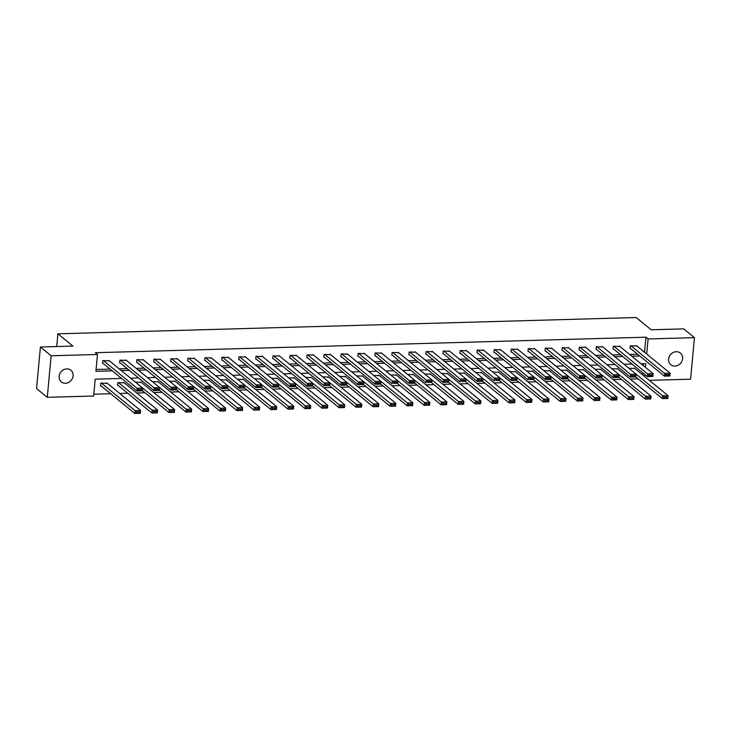 <?xml version="1.0" encoding="UTF-8"?>
<svg xmlns="http://www.w3.org/2000/svg" width="731" height="731" viewBox="0 0 731 731"><rect width="100%" height="100%" fill="white"/><g stroke="black" fill="none" stroke-linecap="round" stroke-linejoin="round"><path stroke-width="1.1" d="M66.786 368.89A7.529 6.643 -50.8 0 1 70.88 370.242A7.529 6.643 -50.8 0 1 72.515 378.192A7.529 6.643 -50.8 0 1 65.452 383.263A7.529 6.643 -50.8 0 1 61.349 381.911A7.529 6.643 -50.8 0 1 59.714 373.961A7.529 6.643 -50.8 0 1 66.786 368.89M676.285 351.712A7.529 6.643 -50.8 0 1 680.378 353.064A7.529 6.643 -50.8 0 1 682.014 361.013A7.529 6.643 -50.8 0 1 674.951 366.085A7.529 6.643 -50.8 0 1 670.848 364.732A7.529 6.643 -50.8 0 1 669.212 356.783A7.529 6.643 -50.8 0 1 676.285 351.712M121.547 378.43L95.204 379.17L93.641 396.019L47.277 397.326L36.55 388.563L40.406 347.015L72.908 346.092L57.886 333.82L636.189 317.528L651.211 329.8L683.723 328.877L694.45 337.649L690.594 379.197L649.347 380.358M93.806 394.201L110.692 393.726M119.72 393.47L127.706 393.241M136.734 392.986L144.72 392.766M153.748 392.51L161.734 392.282M170.762 392.026L178.757 391.807M187.785 391.551L195.771 391.323M204.799 391.076L212.785 390.847M221.813 390.592L229.799 390.363M238.827 390.116L246.813 389.888M255.841 389.632L263.827 389.404M272.855 389.157L280.841 388.929M289.869 388.673L297.864 388.444M306.892 388.198L314.878 387.969M323.906 387.713L331.892 387.494M340.92 387.238L348.906 387.01M357.934 386.754L365.92 386.535M374.948 386.279L382.934 386.05M391.962 385.794L399.958 385.575M408.985 385.319L416.972 385.091M425.999 384.835L433.986 384.616M443.013 384.36L451 384.131M460.027 383.876L468.014 383.656M477.041 383.4L485.028 383.172M494.055 382.916L502.042 382.697M511.07 382.441L519.065 382.212M528.093 381.957L536.079 381.737M545.107 381.481L553.093 381.253M562.121 380.997L570.107 380.778M579.135 380.522L587.121 380.294M596.149 380.038L604.135 379.818M613.163 379.563L621.158 379.334M630.186 379.078L638.172 378.859M57.886 333.82L56.707 346.549M642.467 374.738L642.65 372.737M643.307 365.646L643.49 363.718M634.782 368.461L628.834 368.205M617.768 368.936L611.82 368.68M600.745 369.42L594.806 369.164M583.731 369.895L577.792 369.639M566.717 370.379L560.778 370.124M549.703 370.855L543.754 370.599M532.689 371.339L526.74 371.074M515.675 371.814L509.726 371.558M498.652 372.298L492.712 372.033M481.638 372.773L475.698 372.518M464.624 373.258L458.684 372.993M447.61 373.733L441.661 373.477M430.596 374.217L424.647 373.952M413.582 374.692L407.633 374.436M396.567 375.177L390.619 374.912M379.544 375.652L373.605 375.396M362.53 376.136L356.591 375.871M345.516 376.611L339.577 376.355M328.502 377.095L322.554 376.83M311.488 377.571L305.54 377.315M294.474 378.055L288.526 377.79M277.451 378.53L271.512 378.274M260.437 379.014L254.498 378.749M243.423 379.49L237.484 379.234M226.409 379.974L220.46 379.709M209.395 380.449L203.446 380.193M192.381 380.933L186.432 380.668M175.367 381.408L169.418 381.153M158.344 381.884L152.404 381.628M141.33 382.368L135.39 382.112M124.316 382.843L117.81 382.605L117.554 385.411L118.093 385.392M107.302 383.327L100.796 383.081L100.54 385.886L101.079 385.877M644.55 352.278L645.948 337.201L95.35 352.717L97.488 354.471L95.925 371.311L112.272 370.855M96.099 369.493L110.125 369.1M119.153 368.844L127.139 368.625M136.167 368.369L144.153 368.141M153.181 367.885L161.167 367.666M170.195 367.41L178.181 367.181M187.209 366.925L195.204 366.706M204.232 366.45L212.218 366.222M221.246 365.966L229.232 365.747M238.26 365.491L246.246 365.262M255.274 365.007L263.261 364.787M272.288 364.531L280.275 364.303M289.302 364.047L297.289 363.828M306.316 363.572L314.312 363.344M323.34 363.088L331.326 362.868M340.354 362.613L348.34 362.384M357.368 362.128L365.354 361.909M374.382 361.653L382.368 361.425M391.396 361.169L399.382 360.95M408.41 360.694L416.405 360.465M425.433 360.209L433.419 359.99M442.447 359.734L450.433 359.506M459.461 359.259L467.447 359.031M476.475 358.775L484.461 358.546M493.489 358.3L501.475 358.071M510.503 357.815L518.498 357.587M527.517 357.34L535.512 357.112M544.54 356.856L552.526 356.627M561.554 356.381L569.54 356.152M578.568 355.896L586.554 355.677M595.582 355.421L603.568 355.193M612.596 354.937L620.582 354.718M629.61 354.462L637.606 354.233M636.865 346.001L630.36 345.754L630.095 348.568L630.643 348.55M619.851 346.485L613.346 346.238L613.081 349.043L613.629 349.034M602.828 346.96L596.332 346.713L596.067 349.528L596.615 349.509M585.814 347.444L579.308 347.198L579.053 350.003L579.601 349.985M568.8 347.919L562.294 347.673L562.038 350.487L562.578 350.469M551.786 348.404L545.28 348.157L545.024 350.962L545.564 350.944M534.772 348.879L528.266 348.632L528.001 351.447L528.55 351.428M517.758 349.363L511.252 349.116L510.987 351.922L511.536 351.903M500.735 349.838L494.238 349.592L493.973 352.406L494.522 352.388M483.721 350.323L477.215 350.076L476.959 352.881L477.507 352.863M466.707 350.798L460.201 350.551L459.945 353.365L460.493 353.347M449.693 351.273L443.187 351.035L442.931 353.841L443.47 353.822M432.679 351.757L426.173 351.51L425.917 354.316L426.456 354.307M415.665 352.232L409.159 351.995L408.894 354.8L409.442 354.782M398.651 352.717L392.145 352.47L391.88 355.275L392.428 355.266M381.628 353.192L375.131 352.954L374.866 355.759L375.414 355.741M364.614 353.676L358.108 353.429L357.852 356.235L358.4 356.225M347.6 354.151L341.094 353.914L340.838 356.719L341.377 356.701M330.586 354.636L324.08 354.389L323.824 357.194L324.363 357.185M313.572 355.111L307.066 354.873L306.801 357.678L307.349 357.66M296.558 355.595L290.052 355.348L289.787 358.153L290.335 358.144M279.534 356.07L273.038 355.833L272.773 358.638L273.321 358.619M262.52 356.554L256.014 356.308L255.759 359.113L256.307 359.104M245.506 357.03L239 356.792L238.745 359.597L239.284 359.579M228.492 357.514L221.986 357.267L221.731 360.072L222.27 360.063M211.478 357.989L204.972 357.751L204.717 360.557L205.256 360.538M194.464 358.473L187.958 358.227L187.693 361.032L188.242 361.023M177.45 358.948L170.944 358.702L170.679 361.516L171.228 361.498M160.427 359.433L153.93 359.186L153.665 361.991L154.214 361.982M143.413 359.908L136.907 359.661L136.651 362.475L137.2 362.457M126.399 360.392L119.893 360.145L119.637 362.951L120.176 362.932M109.385 360.867L102.879 360.621L102.623 363.435L103.162 363.417M40.406 347.015L51.133 355.778L97.488 354.471M47.277 397.326L51.133 355.778M645.948 337.201L648.095 338.956L694.45 337.649M646.697 354.032L648.095 338.956M121.3 370.599L129.286 370.37M138.314 370.124L146.301 369.895M155.328 369.639L163.315 369.411M172.342 369.164L180.329 368.936M189.356 368.68L197.343 368.451M206.37 368.205L214.366 367.976M223.394 367.72L231.38 367.492M240.408 367.245L248.394 367.017M257.422 366.761L265.408 366.542M274.436 366.286L282.422 366.057M291.45 365.802L299.436 365.582M308.464 365.326L316.459 365.098M325.487 364.842L333.473 364.623M342.501 364.367L350.487 364.139M359.515 363.883L367.501 363.663M376.529 363.408L384.515 363.179M393.543 362.923L401.529 362.704M410.557 362.448L418.543 362.22M427.571 361.964L435.566 361.744M444.594 361.489L452.58 361.26M461.608 361.004L469.594 360.785M478.622 360.529L486.608 360.301M495.636 360.045L503.622 359.826M512.65 359.57L520.636 359.341M529.664 359.085L537.66 358.866M546.687 358.61L554.674 358.382M563.702 358.126L571.688 357.907M580.716 357.651L588.702 357.422M597.73 357.176L605.716 356.947M614.744 356.691L622.73 356.463M631.758 356.216L639.744 355.988M645.455 367.401L645.802 363.654L641.041 363.791M632.013 364.047L624.027 364.266M614.999 364.522L607.004 364.751M597.976 365.007L589.99 365.226M580.962 365.482L572.976 365.71M563.948 365.966L555.962 366.185M546.934 366.441L538.948 366.67M529.92 366.925L521.934 367.145M512.906 367.401L504.911 367.629M495.883 367.885L487.897 368.104M478.869 368.36L470.883 368.588M461.855 368.844L453.869 369.064M444.841 369.319L436.855 369.548M427.827 369.804L419.841 370.023M410.813 370.279L402.827 370.507M393.799 370.763L385.804 370.982M376.776 371.238L368.789 371.467M359.762 371.714L351.775 371.942M342.748 372.198L334.761 372.426M325.734 372.673L317.747 372.901M308.72 373.157L300.733 373.386M291.706 373.632L283.71 373.861M274.682 374.117L266.696 374.345M257.668 374.592L249.682 374.82M240.654 375.076L232.668 375.295M223.64 375.551L215.654 375.78M206.626 376.036L198.64 376.255M189.612 376.511L181.626 376.739M172.598 376.995L164.603 377.214M155.575 377.47L147.589 377.699M138.561 377.954L130.575 378.174M644.614 376.492L644.797 374.491M636.354 345.589L670.144 373.194L669.888 375.999L664.433 376.154L664.698 373.34L670.144 373.194L669.806 374.51L665.996 374.619L665.886 375.743L669.706 375.633L669.806 374.51M630.14 348.139L664.433 376.154L665.886 375.743M630.908 345.745L665.996 374.619M635.842 376.958L662.35 398.605L662.615 395.8L636.116 374.162M634.27 368.049L668.061 395.645L667.805 398.459L662.35 398.605L667.622 398.093L667.723 396.97L663.912 397.079L663.803 398.203M663.912 397.079L662.615 395.8L668.061 395.645L667.723 396.97M619.34 346.065L653.13 373.669L652.874 376.474L647.419 376.629L647.675 373.824L653.13 373.669L652.792 374.994L648.973 375.094L648.872 376.218L652.692 376.118L652.792 374.994M613.126 348.614L647.419 376.629L648.872 376.218M613.885 346.22L648.973 375.094M602.326 346.549L636.116 374.153L635.86 376.958L630.405 377.114L630.661 374.299L636.116 374.153L635.778 375.469L631.959 375.579L631.858 376.703L635.678 376.593L635.778 375.469M596.103 349.098L630.405 377.114L631.858 376.703M596.871 346.704L631.959 375.579M618.664 377.068L618.764 375.953L614.945 376.054L614.844 377.178L618.664 377.068L645.336 399.089L645.592 396.284L619.102 374.637L618.837 377.434L613.391 377.589L613.647 374.784L619.102 374.628L585.312 347.024M617.256 368.525L651.047 396.129L650.791 398.934L645.336 399.089L650.608 398.569L650.709 397.445L646.889 397.554L646.789 398.678M646.889 397.554L645.592 396.284L651.047 396.129L650.709 397.445M601.814 377.918L628.322 399.565L628.578 396.759L602.088 375.122M600.242 369.009L634.033 396.604L633.777 399.418L628.322 399.565L633.594 399.053L633.695 397.929L629.875 398.039L629.775 399.163M629.875 398.039L628.578 396.759L634.033 396.604L633.695 397.929M579.089 349.573L613.391 377.589L614.844 377.178M579.857 347.179L614.945 376.054M618.764 375.953L619.102 374.628M568.298 347.508L602.088 375.104L601.823 377.918L596.368 378.073L596.633 375.259L602.088 375.104L601.75 376.428L597.931 376.538L597.83 377.662L601.64 377.552L601.75 376.428M562.075 350.058L596.368 378.073L597.83 377.662M562.843 347.664L597.931 376.538M551.284 347.983L585.074 375.588L584.809 378.393L579.354 378.548L579.619 375.743L585.074 375.588L584.736 376.913L580.917 377.013L580.807 378.137L584.626 378.028L584.736 376.913M545.061 350.533L579.354 378.548L580.807 378.137M545.829 348.139L580.917 377.013M583.228 369.484L617.019 397.088L616.754 399.894L611.308 400.049L584.626 378.028M612.761 399.638L616.58 399.528L616.681 398.404L612.861 398.514L612.761 399.638L611.308 400.049L611.564 397.244L585.074 375.597M612.861 398.514L611.564 397.244L617.019 397.088L616.681 398.404M567.777 378.877L594.285 400.524L594.55 397.719L568.051 376.081M566.214 369.968L600.005 397.563L599.74 400.378L594.285 400.524L599.557 400.012L599.667 398.888L595.847 398.998L595.747 400.122M595.847 398.998L594.55 397.719L600.005 397.563L599.667 398.888M550.598 378.987L550.699 377.872L546.889 377.973L546.779 379.097L550.598 378.987L577.271 401.008L577.536 398.203L551.037 376.556L550.781 379.352L545.326 379.508L545.591 376.703L551.037 376.547L517.246 348.943M549.2 370.443L582.991 398.048L582.726 400.853L577.271 401.008L582.543 400.487L582.653 399.364L578.833 399.473L578.724 400.597M578.833 399.473L577.536 398.203L582.991 398.048L582.653 399.364M534.26 348.468L568.06 376.063L567.795 378.877L562.34 379.024L562.605 376.218L568.06 376.063L567.713 377.388L563.903 377.498L563.793 378.621L567.612 378.512L567.713 377.388M528.047 351.017L562.34 379.024L563.793 378.621M528.815 348.623L563.903 377.498M500.232 349.427L534.023 377.022L533.767 379.837L560.257 401.483L560.522 398.678L534.023 377.041M532.177 370.928L565.968 398.523L565.712 401.328L560.257 401.483L565.529 400.972L565.63 399.848L561.819 399.958L561.71 401.081M561.819 399.958L560.522 398.678L565.968 398.523L565.63 399.848M511.033 351.492L545.326 379.508L546.779 379.097M511.791 349.098L546.889 377.973M550.699 377.872L551.037 376.547M516.735 380.312L543.243 401.968L543.498 399.163L517.009 377.516L516.753 380.312L511.298 380.467L511.554 377.662L517.009 377.507L483.218 349.902M515.163 371.403L548.954 399.007L548.698 401.812L543.243 401.968L548.515 401.447L548.615 400.323L544.805 400.433L544.696 401.557M544.805 400.433L543.498 399.163L548.954 399.007L548.615 400.323M494.01 351.976L528.312 379.983L528.568 377.178L534.023 377.022L533.685 378.347L529.865 378.457L529.765 379.581L533.584 379.471L533.685 378.347M494.777 349.582L529.865 378.457M533.584 379.471L529.765 379.581M466.204 350.387L499.995 377.982L499.73 380.796L526.229 402.443L526.484 399.638L499.995 378M498.149 371.887L531.94 399.482L531.684 402.288L526.229 402.443L531.501 401.931L531.601 400.807L527.782 400.917L527.681 402.032M527.782 400.917L526.484 399.638L531.94 399.482L531.601 400.807M476.996 352.452L511.298 380.467L516.57 379.946L516.671 378.822L512.851 378.932L512.751 380.056M477.763 350.058L512.851 378.932M516.671 378.822L517.009 377.507M482.707 381.271L509.215 402.927L509.47 400.122L482.981 378.475L482.716 381.271L477.261 381.427L477.526 378.621L482.981 378.466L449.19 350.862M481.135 372.362L514.926 399.967L514.67 402.772L509.215 402.927L514.487 402.406L514.587 401.282L510.768 401.392L510.667 402.516M510.768 401.392L509.47 400.122L514.926 399.967L514.587 401.282M459.982 352.936L494.284 380.942L494.54 378.137L499.995 377.982L499.657 379.307L495.837 379.416L495.737 380.54L499.547 380.431L499.657 379.307M460.749 350.542L495.837 379.416M499.547 380.431L495.737 380.54M432.176 351.346L465.967 378.941L465.702 381.756L492.201 403.402L492.456 400.597L465.958 378.96M464.121 372.847L497.912 400.442L497.647 403.247L492.201 403.402L497.464 402.891L497.573 401.767L493.754 401.876L493.653 402.991M493.754 401.876L492.456 400.597L497.912 400.442L497.573 401.767M442.968 353.411L477.261 381.427L482.533 380.906L482.643 379.782L478.823 379.892L478.723 381.015M443.735 351.017L478.823 379.892M482.643 379.782L482.981 378.466M448.67 382.231L475.177 403.887L475.442 401.072L448.944 379.435L448.688 382.231L443.233 382.386L443.498 379.581L448.944 379.426L415.153 351.821M447.107 373.322L480.897 400.926L480.632 403.731L475.177 403.887L480.45 403.366L480.559 402.242L476.74 402.352L476.639 403.475M476.74 402.352L475.442 401.072L480.897 400.926L480.559 402.242M425.954 353.895L460.247 381.902L460.512 379.097L465.967 378.941L465.629 380.266L461.809 380.376L461.7 381.5L465.519 381.39L465.629 380.266M426.721 351.501L461.809 380.376M465.519 381.39L461.7 381.5M398.139 352.305L431.93 379.901L431.674 382.715L458.163 404.362L458.428 401.557L431.93 379.919M430.093 373.806L463.883 401.401L463.618 404.206L458.163 404.362L463.436 403.85L463.545 402.726L459.726 402.827L459.616 403.951M459.726 402.827L458.428 401.557L463.883 401.401L463.545 402.726M408.94 354.371L443.233 382.386L448.505 381.865L448.606 380.741L444.795 380.851L444.686 381.975M409.707 351.976L444.795 380.851M448.606 380.741L448.944 379.426M414.477 382.825L414.578 381.701L410.758 381.81L410.658 382.934L414.477 382.825L441.149 404.846L441.414 402.032L414.916 380.394L414.66 383.19L409.205 383.346L409.461 380.54L414.916 380.385L381.125 352.781M413.07 374.281L446.86 401.886L446.604 404.691L441.149 404.846L446.422 404.325L446.522 403.201L442.712 403.311L442.602 404.435M442.712 403.311L441.414 402.032L446.86 401.886L446.522 403.201M391.926 354.855L426.219 382.861L426.475 380.056L431.93 379.901L431.592 381.226L427.772 381.335L427.672 382.459L431.491 382.35L431.592 381.226M392.684 352.461L427.772 381.335M431.491 382.35L427.672 382.459M364.111 353.265L397.902 380.86L397.637 383.665L424.135 405.321L424.391 402.516L397.902 380.878M396.056 374.765L429.846 402.361L429.59 405.166L424.135 405.321L429.408 404.81L429.508 403.686L425.689 403.786L425.588 404.91M425.689 403.786L424.391 402.516L429.846 402.361L429.508 403.686M374.902 355.33L409.205 383.346L410.658 382.934M375.67 352.936L410.758 381.81M414.578 381.701L414.916 380.385M380.44 383.784L380.549 382.66L376.73 382.77L376.629 383.894L380.44 383.784L407.121 405.806L407.377 402.991L380.888 381.354L380.623 384.15L375.167 384.305L375.432 381.5L380.888 381.344L347.097 353.74M379.042 375.241L412.832 402.845L412.576 405.65L407.121 405.806L412.394 405.285L412.494 404.161L408.675 404.27L408.574 405.394M408.675 404.27L407.377 402.991L412.832 402.845L412.494 404.161M357.888 355.814L392.191 383.821L392.446 381.015L397.902 380.86L397.563 382.185L393.744 382.295L393.644 383.419L397.463 383.309L397.563 382.185M358.656 353.42L393.744 382.295M397.463 383.309L393.644 383.419M363.599 384.634L390.107 406.281L390.363 403.475L363.874 381.838M362.028 375.725L395.818 403.32L395.553 406.125L390.107 406.281L395.38 405.769L395.48 404.645L391.661 404.746L391.56 405.869M391.661 404.746L390.363 403.475L395.818 403.32L395.48 404.645M340.874 356.289L375.167 384.305L376.629 383.894M341.642 353.895L376.73 382.77M380.549 382.66L380.888 381.344M346.412 384.744L346.512 383.62L342.702 383.729L342.592 384.853L346.412 384.744L373.084 406.765L373.349 403.951L346.85 382.313L346.595 385.109L341.139 385.264L341.404 382.459L346.85 382.304L313.06 354.699M345.014 376.2L378.804 403.804L378.539 406.61L373.084 406.765L378.356 406.244L378.466 405.12L374.647 405.23L374.546 406.354M374.647 405.23L373.349 403.951L378.804 403.804L378.466 405.12M330.083 354.224L363.874 381.82L363.609 384.625L358.153 384.78L358.418 381.975L363.874 381.82L363.535 383.145L359.716 383.254L359.606 384.369L363.426 384.268L363.535 383.145M323.86 356.774L358.153 384.78L359.606 384.369M324.628 354.371L359.716 383.254M329.562 385.584L356.07 407.24L356.335 404.435L329.836 382.788L329.58 385.584L324.125 385.74L324.381 382.934L329.836 382.779L296.046 355.184M328 376.675L361.79 404.28L361.525 407.085L356.07 407.24L361.342 406.728L361.452 405.604L357.633 405.705L357.523 406.829M357.633 405.705L356.335 404.435L361.79 404.28L361.452 405.604M306.846 357.249L341.139 385.264L342.592 384.853M307.614 354.855L342.702 383.729M346.512 383.62L346.85 382.304M312.384 385.703L312.484 384.579L308.665 384.689L308.564 385.813L312.384 385.703L339.056 407.724L339.321 404.91L312.822 383.272L312.566 386.069L307.111 386.224L307.367 383.409L312.822 383.263L279.032 355.659M310.977 377.159L344.767 404.764L344.511 407.569L339.056 407.724L344.328 407.204L344.429 406.08L340.619 406.189L340.509 407.313M340.619 406.189L339.321 404.91L344.767 404.764L344.429 406.08M289.832 357.724L324.125 385.74L329.398 385.228L329.498 384.104L325.688 384.214L325.578 385.328M290.591 355.33L325.688 384.214M329.498 384.104L329.836 382.779M295.37 386.187L295.47 385.063L291.651 385.173L291.55 386.288L295.37 386.187L322.042 408.2L322.298 405.394L295.808 383.748L295.552 386.544L290.097 386.699L290.353 383.894L295.808 383.738L262.018 356.143M293.963 377.635L327.753 405.239L327.497 408.044L322.042 408.2L327.314 407.679L327.415 406.564L323.605 406.664L323.495 407.788M323.605 406.664L322.298 405.394L327.753 405.239L327.415 406.564M272.809 358.208L307.111 386.224L308.564 385.813M273.577 355.814L308.665 384.689M312.484 384.579L312.822 383.263M278.347 386.662L278.456 385.539L274.637 385.648L274.536 386.772L278.347 386.662L305.028 408.684L305.284 405.869L278.794 384.232L278.529 387.028L273.083 387.183L273.339 384.369L278.794 384.223L245.004 356.618M276.948 378.119L310.739 405.714L310.483 408.528L305.028 408.684L310.3 408.163L310.401 407.039L306.581 407.149L306.481 408.273M306.581 407.149L305.284 405.869L310.739 405.714L310.401 407.039M255.795 358.683L290.097 386.699L291.55 386.288M256.563 356.289L291.651 385.173M295.47 385.063L295.808 383.738M261.332 387.147L261.442 386.023L257.623 386.123L257.522 387.247L261.332 387.147L288.014 409.159L288.27 406.354L261.78 384.707L261.515 387.503L256.06 387.658L256.325 384.853L261.78 384.698L227.99 357.103M259.934 378.594L293.725 406.198L293.469 409.004L288.014 409.159L293.286 408.638L293.387 407.523L289.567 407.624L289.467 408.748M289.567 407.624L288.27 406.354L293.725 406.198L293.387 407.523M238.781 359.168L273.083 387.183L274.536 386.772M239.549 356.774L274.637 385.648M278.456 385.539L278.794 384.223M244.483 387.987L271 409.634L271.256 406.829L244.757 385.191L244.501 387.987L239.046 388.143L239.311 385.328L244.766 385.182L210.976 357.578M242.92 379.078L276.711 406.674L276.446 409.488L271 409.634L276.263 409.122L276.373 407.999L272.553 408.108L272.453 409.232M272.553 408.108L271.256 406.829L276.711 406.674L276.373 407.999M221.767 359.643L256.06 387.658L257.522 387.247M222.535 357.249L257.623 386.123M261.442 386.023L261.78 384.698M227.304 388.106L227.405 386.982L223.595 387.083L223.485 388.207L227.304 388.106L253.977 410.118L254.242 407.313L227.743 385.666L227.487 388.463L222.032 388.618L222.297 385.813L227.743 385.657L193.953 358.062M225.906 379.553L259.697 407.158L259.432 409.963L253.977 410.118L259.249 409.598L259.359 408.483L255.539 408.583L255.439 409.707M255.539 408.583L254.242 407.313L259.697 407.158L259.359 408.483M204.753 360.127L239.046 388.143L244.318 387.622L244.428 386.498L240.609 386.608L240.499 387.732M205.521 357.733L240.609 386.608M244.428 386.498L244.766 385.182M210.455 388.947L236.963 410.594L237.228 407.788L210.729 386.151L210.473 388.947L205.018 389.102L205.274 386.288L210.729 386.142L176.939 358.537M208.892 380.038L242.683 407.633L242.418 410.447L236.963 410.594L242.235 410.082L242.345 408.958L238.525 409.068L238.416 410.192M238.525 409.068L237.228 407.788L242.683 407.633L242.345 408.958M187.739 360.602L222.032 388.618L223.485 388.207M188.507 358.208L223.595 387.083M227.405 386.982L227.743 385.657M193.276 389.066L193.377 387.942L189.557 388.042L189.457 389.166L193.276 389.066L219.949 411.078L220.214 408.273L193.715 386.626L193.459 389.422L188.004 389.577L188.26 386.772L193.715 386.617L159.925 359.012M191.869 380.513L225.66 408.117L225.404 410.923L219.949 411.078L225.221 410.557L225.322 409.433L221.511 409.543L221.402 410.667M221.511 409.543L220.214 408.273L225.66 408.117L225.322 409.433M170.725 361.087L205.018 389.102L210.29 388.581L210.391 387.457L206.571 387.567L206.471 388.691M171.483 358.693L206.571 387.567M210.391 387.457L210.729 386.142M176.262 389.541L176.363 388.417L172.543 388.526L172.443 389.65L176.262 389.541L202.935 411.553L203.191 408.748L176.701 387.11L176.436 389.906L170.99 390.062L171.246 387.247L176.701 387.101L142.91 359.497M174.855 380.997L208.646 408.592L208.39 411.407L202.935 411.553L208.207 411.041L208.308 409.917L204.488 410.027L204.388 411.151M204.488 410.027L203.191 408.748L208.646 408.592L208.308 409.917M153.702 361.562L188.004 389.577L189.457 389.166M154.469 359.168L189.557 388.042M193.377 387.942L193.715 386.617M159.239 390.016L159.349 388.901L155.529 389.002L155.429 390.126L159.239 390.016L185.921 412.037L186.177 409.232L159.687 387.585L159.422 390.381L153.967 390.537L154.232 387.732L159.687 387.576L125.896 359.972M157.841 381.472L191.632 409.077L191.376 411.882L185.921 412.037L191.193 411.516L191.294 410.393L187.474 410.502L187.374 411.626M187.474 410.502L186.177 409.232L191.632 409.077L191.294 410.393M136.688 362.046L170.99 390.062L172.443 389.65M137.455 359.652L172.543 388.526M176.363 388.417L176.701 387.101M142.225 390.5L142.335 389.376L138.515 389.486L138.406 390.61L142.225 390.5L168.907 412.512L169.163 409.707L142.673 388.07L142.408 390.866L136.953 391.021L137.218 388.207L142.673 388.051L108.882 360.456M140.827 381.957L174.618 409.552L174.353 412.366L168.907 412.512L174.179 412.001L174.28 410.877L170.46 410.986L170.36 412.11M170.46 410.986L169.163 409.707L174.618 409.552L174.28 410.877M119.674 362.521L153.967 390.537L155.429 390.126M120.441 360.127L155.529 389.002M159.349 388.901L159.687 387.576M117.59 384.981L151.884 412.997L152.149 410.192L118.358 382.587M123.813 382.432L157.604 410.036L157.339 412.841L151.884 412.997L157.156 412.476L157.266 411.352L153.446 411.462L153.346 412.586M153.446 411.462L152.149 410.192L157.604 410.036L157.266 411.352M102.66 363.005L136.953 391.021L138.406 390.61M103.427 360.611L138.515 389.486M142.335 389.376L142.673 388.051M100.576 385.465L134.869 413.472L135.134 410.667L101.344 383.071M106.799 382.916L140.59 410.511L140.325 413.326L134.869 413.472L140.142 412.96L140.251 411.836L136.432 411.946L136.322 413.07M136.432 411.946L135.134 410.667L140.59 410.511L140.251 411.836"/></g></svg>

